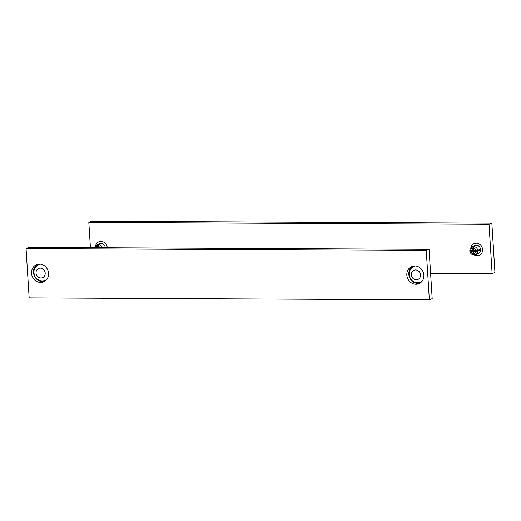 <?xml version="1.0" encoding="UTF-8"?>
<svg xmlns="http://www.w3.org/2000/svg" width="521" height="521" viewBox="0 0 521 521"><rect width="100%" height="100%" fill="white"/><g stroke="black" fill="none" stroke-linecap="round" stroke-linejoin="round"><path stroke-width="0.78" d="M95.597 245.788A6.434 5.809 67.4 0 1 95.981 244.629A6.434 5.809 67.4 0 1 102.422 241.562A6.434 5.809 67.4 0 1 107.241 247.735M94.939 246.83A4.292 3.875 67.4 0 1 96.867 244.922L99.693 243.737A4.292 3.875 67.4 0 1 105.275 247.729M98.189 247.696L98.58 244.662L100.84 243.717A4.292 3.875 67.4 0 0 100.514 243.704A4.292 3.875 67.4 0 0 100.188 243.717L100.201 243.984M95.597 247.683A2.859 2.585 67.4 0 1 97.447 246.316L97.538 247.69M97.447 246.316L97.928 244.662L100.188 243.717M489.017 224.297L492.124 273.642L494.95 272.463L491.844 223.112L489.017 224.297L88.817 222.35L90.413 247.657M492.124 273.642L430.587 273.343M491.844 223.112L91.644 221.171L88.817 222.35M106.115 244.329A4.715 4.259 67.4 0 1 107.092 246.68M481.424 246.153A4.715 4.259 67.4 0 1 482.4 248.504M429.076 249.305L28.876 247.358L26.05 248.537L29.156 297.888L429.356 299.829L426.25 250.484L429.076 249.305L432.183 298.65L429.356 299.829M26.05 248.537L426.25 250.484M411.779 283.118A9.293 8.395 67.4 0 1 406.823 274.437A9.293 8.395 67.4 0 1 411.779 266.518A9.293 8.395 67.4 0 1 418.936 267.071A9.293 8.395 67.4 0 1 423.892 275.752A9.293 8.395 67.4 0 1 418.936 283.671A9.293 8.395 67.4 0 1 411.779 283.118M35.461 265.209A9.293 8.395 67.4 0 1 36.47 264.694A9.293 8.395 67.4 0 1 47.535 269.468A9.293 8.395 67.4 0 1 44.637 281.333A9.293 8.395 67.4 0 1 43.627 281.848A9.293 8.395 67.4 0 1 32.556 277.074A9.293 8.395 67.4 0 1 35.461 265.209M44.585 281.366A9.293 8.395 67.4 0 1 34.288 275.707A9.293 8.395 67.4 0 1 37.44 264.381A9.293 8.395 67.4 0 1 37.486 264.355M419.893 283.19A9.293 8.395 67.4 0 1 413.759 282.291A9.293 8.395 67.4 0 1 408.822 274.196A9.293 8.395 67.4 0 1 412.795 266.179M40.032 264.127A8.577 7.75 -112.6 0 0 38.723 264.531C33.969 267.312 32.745 271.324 35.044 276.56C37.61 280.448 41.042 281.711 45.327 280.363A8.577 7.75 -112.6 0 0 46.532 279.718M470.906 247.612A6.434 5.809 67.4 0 1 471.29 246.453A6.434 5.809 67.4 0 1 479.131 243.965A6.434 5.809 67.4 0 1 482.023 252.587A6.434 5.809 67.4 0 1 473.856 254.88M470.248 248.654A4.292 3.875 67.4 0 1 472.176 246.746L475.002 245.56A4.292 3.875 67.4 0 1 479.437 246.752A4.292 3.875 67.4 0 1 480.232 251.565A4.292 3.875 67.4 0 1 478.304 253.48L475.478 254.658A4.292 3.875 67.4 0 1 474.423 254.919L473.765 253.734L473.615 251.291L477.764 251.07L480.03 250.126A4.292 3.875 67.4 0 0 480.017 249.774A4.292 3.875 67.4 0 0 479.984 249.422L477.724 250.367L473.569 250.588L473.413 248.139L473.889 246.485L476.155 245.541A4.292 3.875 67.4 0 0 475.823 245.528A4.292 3.875 67.4 0 0 475.497 245.541L475.517 245.808M473.114 253.734A2.859 2.585 67.4 0 1 470.684 251.278L472.957 251.285L473.114 253.734L474.071 254.789M470.639 250.568A2.859 2.585 67.4 0 1 472.762 248.139L472.912 250.581L469.89 250.327M472.762 248.139L473.237 246.485L475.497 245.541M470.684 251.278L469.935 251.037L471.036 250.575M469.935 251.037L469.818 251.135C470.268 253.304 471.544 254.574 473.648 254.932L473.765 254.912M477.764 251.07A4.292 3.875 67.4 0 1 477.405 252.744A4.292 3.875 67.4 0 1 475.478 254.658L474.423 254.919M473.615 251.291L480.03 250.126M473.517 249.741L473.498 250.34L472.912 250.581M473.628 251.597L473.543 251.044C472.423 251.024 472.039 250.868 472.384 250.568M472.957 251.285L473.543 251.044M415.341 265.951A8.577 7.75 -112.6 0 0 414.032 266.355C409.278 269.136 408.054 273.147 410.353 278.383C412.919 282.271 416.351 283.535 420.636 282.187A8.577 7.75 -112.6 0 0 421.841 281.542M98.104 246.316A2.859 2.585 67.4 0 1 100.13 247.703M98.58 244.662A4.292 3.875 67.4 0 1 102.22 247.716M94.575 247.677L96.867 244.922A4.292 3.875 67.4 0 1 97.928 244.662M44.487 270.692A5.002 4.52 -112.6 0 0 38.144 268.693A5.002 4.52 -112.6 0 0 36.737 275.381A5.002 4.52 -112.6 0 0 43.08 277.374A5.002 4.52 -112.6 0 0 44.487 270.692M473.732 250.588A2.716 0.886 24 0 0 473.882 250.679A2.716 0.886 -156 0 0 474.592 251.037M475.881 251.304A2.859 2.585 67.4 0 1 473.765 253.734M473.413 248.139A2.859 2.585 67.4 0 1 475.842 250.594M473.889 246.485A4.292 3.875 67.4 0 1 477.724 250.367M469.773 250.425L470.137 248.758L472.176 246.746A4.292 3.875 67.4 0 1 473.237 246.485M419.796 272.516A5.002 4.52 -112.6 0 0 413.453 270.516A5.002 4.52 -112.6 0 0 412.046 277.205A5.002 4.52 -112.6 0 0 418.396 279.197A5.002 4.52 -112.6 0 0 419.796 272.516"/></g></svg>
